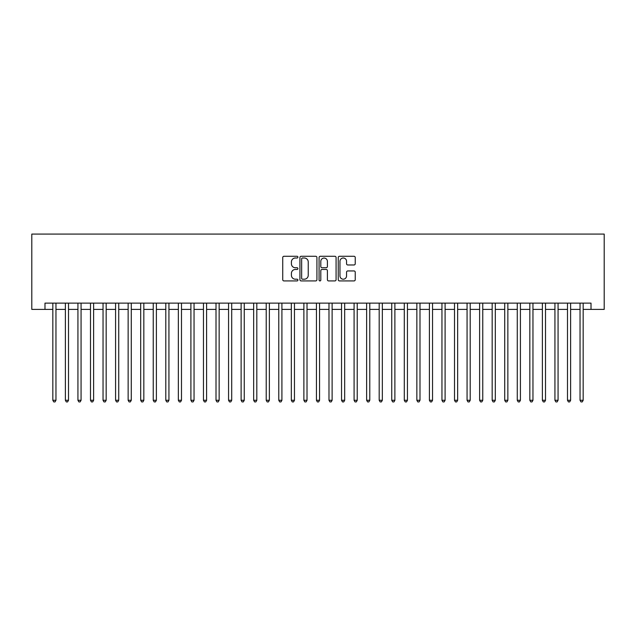 <?xml version="1.0" encoding="UTF-8"?>
<svg xmlns="http://www.w3.org/2000/svg" width="636" height="636" viewBox="0 0 636 636"><rect width="100%" height="100%" fill="white"/><g stroke="black" fill="none" stroke-linecap="round" stroke-linejoin="round"><path stroke-width="0.95" d="M297.918 257.143A0.859 0.859 0 0 0 297.052 256.284L283.966 256.284A1.232 1.232 0 0 0 282.734 257.516L282.734 279.697A1.232 1.232 0 0 0 283.966 280.929L297.052 280.929A0.859 0.859 0 0 0 297.918 280.063A0.859 0.859 0 0 0 297.052 279.204L295.358 279.204A3.943 3.943 0 0 1 291.415 275.261L291.415 273.408A3.943 3.943 0 0 1 295.358 269.465L297.052 269.465A0.859 0.859 0 0 0 297.918 268.607A0.859 0.859 0 0 0 297.052 267.74L295.358 267.74A3.943 3.943 0 0 1 291.415 263.797L291.415 261.952A3.943 3.943 0 0 1 295.358 258.009L297.052 258.009A0.859 0.859 0 0 0 297.918 257.143M354.006 264.974A1.232 1.232 0 0 0 355.238 263.741L355.238 257.516A1.232 1.232 0 0 0 354.006 256.284L339.473 256.284A1.232 1.232 0 0 0 338.241 257.516L338.241 279.697A1.232 1.232 0 0 0 339.473 280.929L354.006 280.929A1.232 1.232 0 0 0 355.238 279.697L355.238 272.176A1.232 1.232 0 0 0 354.006 270.944L347.789 270.944A1.232 1.232 0 0 0 346.556 272.176L346.556 275.905A3.299 3.299 0 0 1 343.257 279.204A3.299 3.299 0 0 1 339.966 275.905L339.966 261.309A3.299 3.299 0 0 1 343.257 258.009A3.299 3.299 0 0 1 346.556 261.309L346.556 263.741A1.232 1.232 0 0 0 347.789 264.974L354.006 264.974M44.981 309.398L44.981 303.126L591.019 303.126L591.019 309.398L604.2 309.398L604.2 234.088L31.8 234.088L31.8 309.398L52.828 309.398M316.919 257.516A1.232 1.232 0 0 0 315.687 256.284L301.154 256.284A1.232 1.232 0 0 0 299.922 257.516L299.922 279.697A1.232 1.232 0 0 0 301.154 280.929L315.687 280.929A1.232 1.232 0 0 0 316.919 279.697L316.919 257.516M320.313 256.284L334.846 256.284A1.232 1.232 0 0 1 336.078 257.516L336.078 279.697A1.232 1.232 0 0 1 334.846 280.929L328.629 280.929A1.232 1.232 0 0 1 327.397 279.697L327.397 270.697A1.232 1.232 0 0 0 326.165 269.465L322.039 269.465A1.232 1.232 0 0 0 320.806 270.697L320.806 280.063A0.859 0.859 0 0 1 319.94 280.929A0.859 0.859 0 0 1 319.081 280.063L319.081 257.516A1.232 1.232 0 0 1 320.313 256.284M55.96 309.398L65.381 309.398M68.513 309.398L77.934 309.398M81.066 309.398L90.487 309.398M93.619 309.398L103.04 309.398M106.172 309.398L115.585 309.398M118.725 309.398L128.138 309.398M131.278 309.398L140.691 309.398M143.831 309.398L153.244 309.398M156.384 309.398L165.797 309.398M168.938 309.398L178.35 309.398M181.491 309.398L190.903 309.398M194.044 309.398L203.456 309.398M206.597 309.398L216.009 309.398M219.15 309.398L228.562 309.398M231.703 309.398L241.116 309.398M244.256 309.398L253.669 309.398M256.809 309.398L266.222 309.398M269.362 309.398L278.775 309.398M281.915 309.398L291.328 309.398M294.46 309.398L303.881 309.398M307.013 309.398L316.434 309.398M319.566 309.398L328.987 309.398M332.119 309.398L341.54 309.398M344.672 309.398L354.085 309.398M357.225 309.398L366.638 309.398M369.778 309.398L379.191 309.398M382.331 309.398L391.744 309.398M394.884 309.398L404.297 309.398M407.438 309.398L416.85 309.398M419.991 309.398L429.403 309.398M432.544 309.398L441.956 309.398M445.097 309.398L454.509 309.398M457.65 309.398L467.062 309.398M470.203 309.398L479.616 309.398M482.756 309.398L492.169 309.398M495.309 309.398L504.722 309.398M507.862 309.398L517.275 309.398M520.415 309.398L529.828 309.398M532.96 309.398L542.381 309.398M545.513 309.398L554.934 309.398M558.066 309.398L567.487 309.398M570.619 309.398L580.04 309.398M583.172 309.398L591.019 309.398M302.505 258.009A0.859 0.859 0 0 0 301.647 258.868L301.647 278.337A0.859 0.859 0 0 0 302.505 279.204L304.294 279.204A3.943 3.943 0 0 0 308.237 275.261L308.237 261.952A3.943 3.943 0 0 0 304.294 258.009L302.505 258.009M327.397 261.364A3.299 3.299 0 0 0 324.098 258.073A3.299 3.299 0 0 0 320.806 261.364L320.806 266.508A1.232 1.232 0 0 0 322.039 267.74L326.165 267.74A1.232 1.232 0 0 0 327.397 266.508L327.397 261.364M55.96 303.126L55.96 400.283L52.828 400.283L52.828 303.126M55.96 400.283L55.022 401.912L53.766 401.912L52.828 400.283M68.513 303.126L68.513 400.283L65.381 400.283L65.381 303.126M68.513 400.283L67.575 401.912L66.319 401.912L65.381 400.283M81.066 303.126L81.066 400.283L77.934 400.283L77.934 303.126M81.066 400.283L80.128 401.912L78.872 401.912L77.934 400.283M93.619 303.126L93.619 400.283L90.487 400.283L90.487 303.126M93.619 400.283L92.681 401.912L91.425 401.912L90.487 400.283M106.172 303.126L106.172 400.283L103.04 400.283L103.04 303.126M106.172 400.283L105.234 401.912L103.978 401.912L103.04 400.283M118.725 303.126L118.725 400.283L115.585 400.283L115.585 303.126M118.725 400.283L117.787 401.912L116.531 401.912L115.585 400.283M131.278 303.126L131.278 400.283L128.138 400.283L128.138 303.126M131.278 400.283L130.34 401.912L129.084 401.912L128.138 400.283M143.831 303.126L143.831 400.283L140.691 400.283L140.691 303.126M143.831 400.283L142.893 401.912L141.637 401.912L140.691 400.283M156.384 303.126L156.384 400.283L153.244 400.283L153.244 303.126M156.384 400.283L155.446 401.912L154.19 401.912L153.244 400.283M168.938 303.126L168.938 400.283L165.797 400.283L165.797 303.126M168.938 400.283L167.999 401.912L166.743 401.912L165.797 400.283M181.491 303.126L181.491 400.283L178.35 400.283L178.35 303.126M181.491 400.283L180.552 401.912L179.296 401.912L178.35 400.283M194.044 303.126L194.044 400.283L190.903 400.283L190.903 303.126M194.044 400.283L193.098 401.912L191.849 401.912L190.903 400.283M206.597 303.126L206.597 400.283L203.456 400.283L203.456 303.126M206.597 400.283L205.651 401.912L204.402 401.912L203.456 400.283M219.15 303.126L219.15 400.283L216.009 400.283L216.009 303.126M219.15 400.283L218.204 401.912L216.948 401.912L216.009 400.283M231.703 303.126L231.703 400.283L228.562 400.283L228.562 303.126M231.703 400.283L230.757 401.912L229.501 401.912L228.562 400.283M244.256 303.126L244.256 400.283L241.116 400.283L241.116 303.126M244.256 400.283L243.31 401.912L242.054 401.912L241.116 400.283M256.809 303.126L256.809 400.283L253.669 400.283L253.669 303.126M256.809 400.283L255.863 401.912L254.607 401.912L253.669 400.283M269.362 303.126L269.362 400.283L266.222 400.283L266.222 303.126M269.362 400.283L268.416 401.912L267.16 401.912L266.222 400.283M281.915 303.126L281.915 400.283L278.775 400.283L278.775 303.126M281.915 400.283L280.969 401.912L279.713 401.912L278.775 400.283M294.46 303.126L294.46 400.283L291.328 400.283L291.328 303.126M294.46 400.283L293.522 401.912L292.266 401.912L291.328 400.283M307.013 303.126L307.013 400.283L303.881 400.283L303.881 303.126M307.013 400.283L306.075 401.912L304.819 401.912L303.881 400.283M319.566 303.126L319.566 400.283L316.434 400.283L316.434 303.126M319.566 400.283L318.628 401.912L317.372 401.912L316.434 400.283M332.119 303.126L332.119 400.283L328.987 400.283L328.987 303.126M332.119 400.283L331.181 401.912L329.925 401.912L328.987 400.283M344.672 303.126L344.672 400.283L341.54 400.283L341.54 303.126M344.672 400.283L343.734 401.912L342.478 401.912L341.54 400.283M357.225 303.126L357.225 400.283L354.085 400.283L354.085 303.126M357.225 400.283L356.287 401.912L355.031 401.912L354.085 400.283M369.778 303.126L369.778 400.283L366.638 400.283L366.638 303.126M369.778 400.283L368.84 401.912L367.584 401.912L366.638 400.283M382.331 303.126L382.331 400.283L379.191 400.283L379.191 303.126M382.331 400.283L381.393 401.912L380.137 401.912L379.191 400.283M394.884 303.126L394.884 400.283L391.744 400.283L391.744 303.126M394.884 400.283L393.946 401.912L392.69 401.912L391.744 400.283M407.438 303.126L407.438 400.283L404.297 400.283L404.297 303.126M407.438 400.283L406.499 401.912L405.243 401.912L404.297 400.283M419.991 303.126L419.991 400.283L416.85 400.283L416.85 303.126M419.991 400.283L419.052 401.912L417.796 401.912L416.85 400.283M432.544 303.126L432.544 400.283L429.403 400.283L429.403 303.126M432.544 400.283L431.598 401.912L430.349 401.912L429.403 400.283M445.097 303.126L445.097 400.283L441.956 400.283L441.956 303.126M445.097 400.283L444.151 401.912L442.902 401.912L441.956 400.283M457.65 303.126L457.65 400.283L454.509 400.283L454.509 303.126M457.65 400.283L456.704 401.912L455.448 401.912L454.509 400.283M470.203 303.126L470.203 400.283L467.062 400.283L467.062 303.126M470.203 400.283L469.257 401.912L468.001 401.912L467.062 400.283M482.756 303.126L482.756 400.283L479.616 400.283L479.616 303.126M482.756 400.283L481.81 401.912L480.554 401.912L479.616 400.283M495.309 303.126L495.309 400.283L492.169 400.283L492.169 303.126M495.309 400.283L494.363 401.912L493.107 401.912L492.169 400.283M507.862 303.126L507.862 400.283L504.722 400.283L504.722 303.126M507.862 400.283L506.916 401.912L505.66 401.912L504.722 400.283M520.415 303.126L520.415 400.283L517.275 400.283L517.275 303.126M520.415 400.283L519.469 401.912L518.213 401.912L517.275 400.283M532.96 303.126L532.96 400.283L529.828 400.283L529.828 303.126M532.96 400.283L532.022 401.912L530.766 401.912L529.828 400.283M545.513 303.126L545.513 400.283L542.381 400.283L542.381 303.126M545.513 400.283L544.575 401.912L543.319 401.912L542.381 400.283M558.066 303.126L558.066 400.283L554.934 400.283L554.934 303.126M558.066 400.283L557.128 401.912L555.872 401.912L554.934 400.283M570.619 303.126L570.619 400.283L567.487 400.283L567.487 303.126M570.619 400.283L569.681 401.912L568.425 401.912L567.487 400.283M583.172 303.126L583.172 400.283L580.04 400.283L580.04 303.126M583.172 400.283L582.234 401.912L580.978 401.912L580.04 400.283"/></g></svg>

